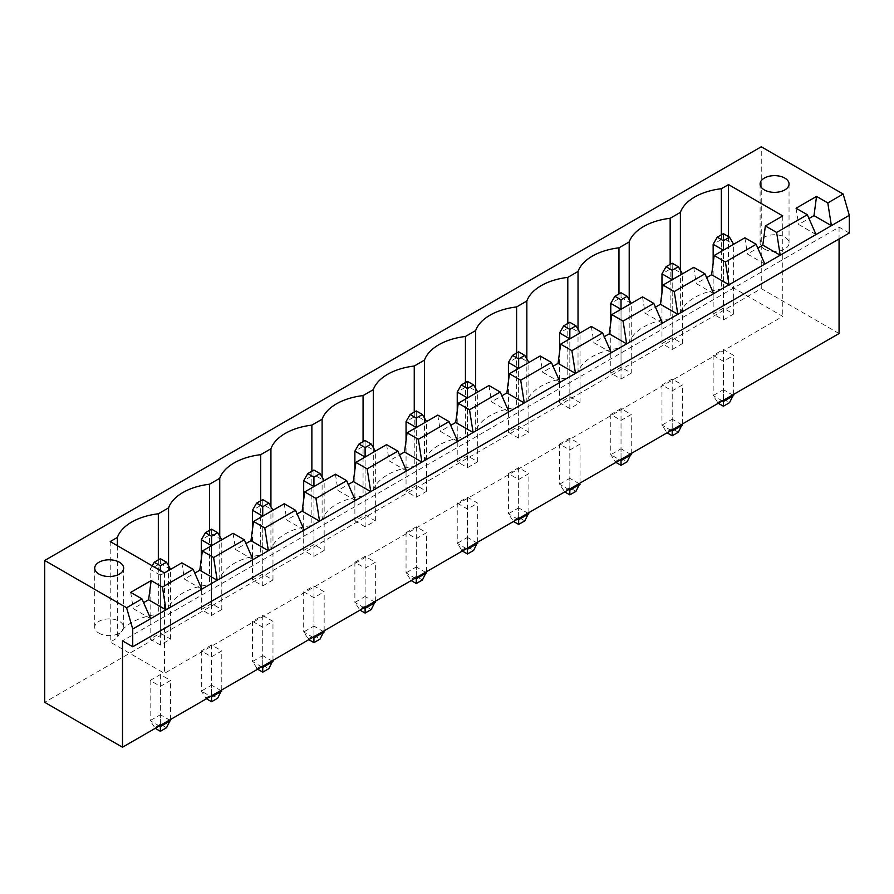<?xml version="1.0" encoding="UTF-8"?>
<svg xmlns="http://www.w3.org/2000/svg" width="894" height="894" viewBox="0 0 894 894"><rect width="100%" height="100%" fill="white"/><g stroke="black" fill="none" stroke-linecap="round" stroke-linejoin="round"><path stroke-width="0.67" stroke-dasharray="4.47 3.35" d="M849.3 233.055L839.064 227.143L122.5 640.853M839.064 227.143L839.064 238.966M839.064 333.529L761.263 288.606L44.7 702.315M457.236 503.143L467.473 509.055L477.709 503.143L467.473 497.232L457.236 503.143L457.236 543.34L466.444 548.659M508.418 473.596L518.654 467.685L528.89 473.596L518.654 479.508L508.418 473.596L508.418 513.782L517.637 519.101M559.599 444.05L569.836 438.138L580.072 444.05L569.836 449.961L559.599 444.05L559.599 484.235L568.819 489.554M303.692 591.794L313.928 597.706L324.164 591.794L313.928 585.883L303.692 591.794L303.692 631.991L312.9 637.31M354.873 562.248L365.11 556.336L375.346 562.248L365.11 568.159L354.873 562.248L354.873 602.433L364.082 607.752M406.055 532.701L416.291 526.789L426.527 532.701L416.291 538.613L406.055 532.701L406.055 572.886L415.263 578.206M621.028 408.58L610.781 414.492L621.028 420.403L631.265 414.492L621.028 408.58L621.028 448.777L610.781 454.688L620 460.008M252.499 621.352L262.735 627.253L272.972 621.352L262.735 615.441L252.499 621.352L252.499 661.538L261.718 666.857M150.136 680.446L160.372 674.534L170.609 680.446L160.372 686.357L150.136 680.446L150.136 720.642L159.344 725.962M211.554 644.987L201.318 650.899L211.554 656.811L221.79 650.899L211.554 644.987L211.554 685.173L201.318 691.084L210.537 696.404M713.155 355.399L723.391 361.31L733.628 355.399L723.391 349.487L713.155 355.399L713.155 395.584L722.363 400.903M661.973 384.945L672.21 379.034L682.446 384.945L672.21 390.857L661.973 384.945L661.973 425.131L671.182 430.45M761.263 288.606L761.263 146.772M467.473 548.067L467.473 509.055M467.473 497.232L467.473 537.428L457.236 543.34L462.354 551.017M477.709 542.155L477.709 503.143M461.326 550.425L467.473 546.882L467.473 537.428L477.709 543.34M528.89 512.597L528.89 473.596M518.654 467.685L518.654 507.87L528.89 513.782M518.654 518.509L518.654 479.508M524.8 520.878L518.654 517.335L518.654 507.87L508.418 513.782L513.536 521.47M580.072 483.051L580.072 444.05M569.836 438.138L569.836 478.324L580.072 484.235M569.836 488.962L569.836 449.961M575.982 491.331L569.836 487.778L569.836 478.324L559.599 484.235L564.717 491.912M313.928 636.718L313.928 597.706M313.928 585.883L313.928 626.079L303.692 631.991L308.81 639.668M324.164 630.806L324.164 591.794M307.782 639.076L313.928 635.533L313.928 626.079L324.164 631.991M375.346 601.249L375.346 562.248M365.11 556.336L365.11 596.521L375.346 602.433M365.11 607.16L365.11 568.159M371.245 609.529L365.11 605.987L365.11 596.521L354.873 602.433L359.991 610.121M426.527 571.702L426.527 532.701M416.291 526.789L416.291 566.975L426.527 572.886M416.291 577.613L416.291 538.613M422.437 579.982L416.291 576.429L416.291 566.975L406.055 572.886L411.173 580.564M610.781 414.492L610.781 454.688L615.899 462.366M631.265 453.504L631.265 414.492M614.882 461.773L621.028 458.231L621.028 448.777L631.265 454.688M621.028 459.415L621.028 420.403M262.735 666.265L262.735 627.253M262.735 615.441L262.735 655.626L252.499 661.538L257.617 669.215M272.972 660.353L272.972 621.352M256.6 668.634L262.735 665.08L262.735 655.626L272.972 661.538M170.609 719.458L170.609 680.446M160.372 674.534L160.372 714.731L170.609 720.642M160.372 725.369L160.372 686.357M166.519 727.727L160.372 724.185L160.372 714.731L150.136 720.642L155.254 728.319M201.318 650.899L201.318 691.084L206.436 698.773M221.79 689.9L221.79 650.899M205.419 698.18L211.554 694.638L211.554 685.173L221.79 691.084M211.554 695.811L211.554 656.811M723.391 400.311L723.391 361.31M723.391 349.487L723.391 389.672L713.155 395.584L718.273 403.272M733.628 394.399L733.628 355.399M717.245 402.68L723.391 399.126L723.391 389.672L733.628 395.584M682.446 423.957L682.446 384.945M672.21 379.034L672.21 419.219L682.446 425.131M672.21 429.858L672.21 390.857M678.345 432.227L672.21 428.684L672.21 419.219L661.973 425.131L667.092 432.819M816.032 234.53L798.633 224.483L808.992 218.505M764.851 264.088L747.44 254.03L757.799 248.051M150.65 618.682L133.251 608.635L143.61 602.657M713.669 293.634L696.258 283.588L706.618 277.609M201.832 589.135L184.432 579.089L194.791 573.11M662.476 323.181L645.077 313.135L655.436 307.156M253.013 559.588L235.614 549.542L245.973 543.563M611.295 352.739L593.895 342.681L604.255 336.703M304.195 530.03L286.795 519.984L297.154 514.005M560.113 382.286L542.714 372.239L553.073 366.261M355.387 500.484L337.977 490.437L348.336 484.459M508.932 411.832L491.532 401.786L501.892 395.807M406.569 470.937L389.158 460.891L399.517 454.912M457.75 441.39L440.351 431.333L450.71 425.354M467.473 546.882L473.619 550.425M518.654 517.335L512.519 520.878M569.836 487.778L563.701 491.331M313.928 635.533L320.063 639.076M365.11 605.987L358.963 609.529M416.291 576.429L410.145 579.982M621.028 458.231L627.163 461.773M262.735 665.08L268.882 668.634M160.372 724.185L154.237 727.727M211.554 694.638L217.7 698.18M723.391 399.126L729.526 402.68M672.21 428.684L666.064 432.227M796.073 208.235L798.633 224.483M130.692 592.387L133.251 608.635M164.474 572.886L164.474 673.361L782.764 316.387L728.509 285.063L721.346 289.198A52.601 30.362 0 0 0 680.39 312.844L670.154 318.756A52.601 30.362 0 0 0 629.208 342.391L618.972 348.302A52.601 30.362 0 0 0 578.027 371.938L567.791 377.849A52.601 30.362 0 0 0 526.845 401.495L516.609 407.407A52.601 30.362 0 0 0 475.664 431.042L465.428 436.954A52.601 30.362 0 0 0 424.482 460.589L414.246 466.5A52.601 30.362 0 0 0 373.301 490.147L363.065 496.058A52.601 30.362 0 0 0 322.108 519.693L311.872 525.605A52.601 30.362 0 0 0 270.927 549.24L260.69 555.152A52.601 30.362 0 0 0 219.745 578.798L209.509 584.71A52.601 30.362 0 0 0 168.564 608.345L158.327 614.256A52.601 30.362 0 0 0 117.382 637.891L110.219 642.037L164.474 673.361M782.764 215.912L782.764 316.387M744.881 237.782L747.44 254.03M693.699 267.328L696.258 283.588M642.518 296.886L645.077 313.135M591.336 326.433L593.895 342.681M540.155 355.98L542.714 372.239M488.973 385.537L491.532 401.786M437.792 415.084L440.351 431.333M386.599 444.631L389.158 460.891M335.418 474.189L337.977 490.437M284.236 503.735L286.795 519.984M233.055 533.282L235.614 549.542M181.873 562.84L184.432 579.089M728.509 236.597L728.509 285.063M721.346 234.831L721.346 289.198M110.219 541.563L110.219 642.037M680.39 270.29L680.39 312.844M117.382 545.698L117.382 637.891M670.154 264.378L670.154 318.756M158.327 559.879L158.327 614.256M629.208 299.836L629.208 342.391M168.564 565.79L168.564 608.345M618.972 293.925L618.972 348.302M209.509 530.332L209.509 584.71M578.027 329.394L578.027 371.938M219.745 536.244L219.745 578.798M567.791 323.483L567.791 377.849M260.69 500.785L260.69 555.152M526.845 358.941L526.845 401.495M270.927 506.686L270.927 549.24M516.609 353.029L516.609 407.407M311.872 471.227L311.872 525.605M475.664 388.488L475.664 431.042M322.108 477.139L322.108 519.693M465.428 382.576L465.428 436.954M363.065 441.681L363.065 496.058M424.482 418.046L424.482 460.589M373.301 447.592L373.301 490.147M414.246 412.134L414.246 466.5M467.473 467.685L477.709 461.773L467.473 455.862L457.236 461.773L467.473 467.685L467.473 397.942L477.709 392.03L467.473 386.13L467.473 455.862M518.654 438.138L508.418 432.227L518.654 426.315L528.89 432.227L518.654 438.138L518.654 368.395L528.89 362.483L518.654 356.572L518.654 426.315M569.836 408.58L559.599 402.68L569.836 396.768L580.072 402.68L569.836 408.58L569.836 338.848L580.072 332.937L569.836 327.025L569.836 396.768M313.928 556.336L324.164 550.425L313.928 544.513L303.692 550.425L313.928 556.336L313.928 486.593L324.164 480.681L313.928 474.781L313.928 544.513M365.11 526.789L354.873 520.878L365.11 514.966L375.346 520.878L365.11 526.789L365.11 457.046L375.346 451.135L365.11 445.223L365.11 514.966M416.291 497.232L426.527 491.331L416.291 485.42L406.055 491.331L416.291 497.232L416.291 427.5L426.527 421.588L416.291 415.676L416.291 485.42M631.265 373.122L621.028 379.034L610.781 373.122L621.028 367.211L631.265 373.122L631.265 303.39L621.017 309.29M262.735 585.883L272.972 579.982L262.735 574.071L252.499 579.982L262.735 585.883L262.735 516.151L272.972 510.239L262.735 504.328L262.735 574.071M160.372 644.987L150.136 639.076L160.372 633.164L170.609 639.076L160.372 644.987L160.372 575.244L150.136 569.333L150.136 639.076M221.79 609.529L211.554 615.441L201.318 609.529L211.554 603.618L221.79 609.529L221.79 539.786L211.554 545.698L211.554 615.441M723.391 319.929L733.628 314.029L723.391 308.117L713.155 314.029L723.391 319.929L723.391 250.197L733.628 244.285L723.391 238.374L723.391 308.117M672.21 349.487L682.446 343.575L672.21 337.664L661.973 343.575L672.21 349.487L672.21 279.744L682.446 273.832L672.21 267.921L672.21 337.664M98.955 633.164A14.472 8.359 0 0 0 114.734 634.975A14.472 8.359 0 0 0 123.663 627.253A14.472 8.359 0 0 0 109.191 618.894A14.472 8.359 0 0 0 94.719 627.253A14.472 8.359 0 0 0 98.955 633.164M764.336 249.013A14.472 8.359 0 0 0 780.116 250.823A14.472 8.359 0 0 0 789.044 243.101A14.472 8.359 0 0 0 774.573 234.742A14.472 8.359 0 0 0 760.101 243.101A14.472 8.359 0 0 0 764.336 249.013M477.709 461.773L477.709 392.03M467.473 381.403L467.473 386.13L457.236 392.03M457.236 410.949L457.236 461.773M508.418 381.403L508.418 432.227M528.89 432.227L528.89 362.483M518.654 351.845L518.654 356.572L508.418 362.483M559.599 351.845L559.599 402.68M580.072 402.68L580.072 332.937M569.836 322.298L569.836 327.025L559.599 332.937M324.164 550.425L324.164 480.681M313.928 470.054L313.928 474.781L303.692 480.681M303.692 499.601L303.692 550.425M354.873 470.043L354.873 520.878M375.346 520.878L375.346 451.135M365.11 440.496L365.11 445.223L354.873 451.135M426.527 491.331L426.527 421.588M416.291 410.949L416.291 415.676L406.055 421.588M406.055 440.496L406.055 491.331M621.028 379.034L621.028 309.29M631.265 303.39L621.028 297.478L621.028 367.211M621.028 292.751L621.028 297.478L610.781 303.39M610.781 322.298L610.781 373.122M272.972 579.982L272.972 510.239M262.735 499.601L262.735 504.328L252.499 510.239M252.499 529.147L252.499 579.982M170.609 639.076L170.609 569.333L160.372 575.244L160.372 570.517M170.609 569.333L160.372 563.432L160.372 633.164M160.372 558.694L160.372 563.432L150.136 569.333L152.181 565.79M221.79 539.786L211.554 533.874L211.554 603.618M211.554 529.147L211.554 533.874L201.318 539.786M201.318 558.694L201.318 609.529M733.628 314.029L733.628 244.285M723.391 233.647L723.391 238.374L713.155 244.285M713.155 263.194L713.155 314.029M682.446 343.575L682.446 273.832M672.21 263.194L672.21 267.921L661.973 273.832M661.973 292.751L661.973 343.575M123.663 627.253L123.663 568.159M94.719 627.253L94.719 568.159M789.044 243.101L789.044 183.996M760.101 243.101L760.101 183.996"/><path stroke-width="1.34" d="M122.5 640.853L122.5 747.228L44.7 702.315L44.7 560.471L126.59 607.752L132.737 629.03L132.737 646.764L122.5 640.853M839.064 238.966L839.064 333.529L122.5 747.228M44.7 560.471L761.263 146.772L843.154 194.043L849.3 215.32L849.3 233.055L132.737 646.764M849.3 215.32L132.737 629.03M466.444 548.659L467.473 549.251L467.473 548.067M462.354 551.017L467.473 553.978L473.619 550.425L477.709 542.155M477.709 543.34L467.473 549.251L467.473 553.978M513.536 521.47L518.654 524.42L524.8 520.878L528.89 512.597M528.89 513.782L518.654 519.693L518.654 518.509M517.637 519.101L518.654 519.693L518.654 524.42M564.717 491.912L569.836 494.874L575.982 491.331L580.072 483.051M580.072 484.235L569.836 490.147L569.836 488.962M568.819 489.554L569.836 490.147L569.836 494.874M312.9 637.31L313.928 637.891L313.928 636.718M308.81 639.668L313.928 642.63L320.063 639.076L324.164 630.806M324.164 631.991L313.928 637.891L313.928 642.63M359.991 610.121L365.11 613.072L371.245 609.529L375.346 601.249M375.346 602.433L365.11 608.345L365.11 607.16M364.082 607.752L365.11 608.345L365.11 613.072M411.173 580.564L416.291 583.525L422.437 579.982L426.527 571.702M426.527 572.886L416.291 578.798L416.291 577.613M415.263 578.206L416.291 578.798L416.291 583.525M615.899 462.366L621.028 465.327L627.163 461.773L631.265 453.504M631.265 454.688L621.028 460.6L621.028 459.415M620 460.008L621.028 460.6L621.028 465.327M261.718 666.857L262.735 667.449L262.735 666.265M257.617 669.215L262.735 672.176L268.882 668.634L272.972 660.353M272.972 661.538L262.735 667.449L262.735 672.176M155.254 728.319L160.372 731.281L166.519 727.727L170.609 719.458M170.609 720.642L160.372 726.543L160.372 725.369M159.344 725.962L160.372 726.543L160.372 731.281M206.436 698.773L211.554 701.723L217.7 698.18L221.79 689.9M221.79 691.084L211.554 696.996L211.554 695.811M210.537 696.404L211.554 696.996L211.554 701.723M722.363 400.903L723.391 401.495L723.391 400.311M718.273 403.272L723.391 406.222L729.526 402.68L733.628 394.399M733.628 395.584L723.391 401.495L723.391 406.222M667.092 432.819L672.21 435.769L678.345 432.227L682.446 423.957M682.446 425.131L672.21 431.042L672.21 429.858M671.182 430.45L672.21 431.042L672.21 435.769M843.154 194.043L827.799 202.916L816.546 196.412L796.073 208.235L807.327 214.728L776.618 232.462L765.365 225.958L782.764 215.912L728.509 184.589L721.346 188.723A52.601 30.362 0 0 0 680.39 212.37L670.154 218.281A52.601 30.362 0 0 0 629.208 241.916L618.972 247.828A52.601 30.362 0 0 0 578.027 271.474L567.791 277.375A52.601 30.362 0 0 0 526.845 301.021L516.609 306.933A52.601 30.362 0 0 0 475.664 330.568L465.428 336.479A52.601 30.362 0 0 0 424.482 360.126L414.246 366.026A52.601 30.362 0 0 0 373.301 389.672L363.065 395.584A52.601 30.362 0 0 0 322.108 419.219L311.872 425.131A52.601 30.362 0 0 0 270.927 448.777L260.69 454.677A52.601 30.362 0 0 0 219.745 478.324L209.509 484.235A52.601 30.362 0 0 0 168.564 507.87L158.327 513.782A52.601 30.362 0 0 0 117.382 537.428L110.219 541.563L164.474 572.886L181.873 562.84L193.126 569.333L162.417 587.067L151.164 580.564L130.692 592.387L141.945 598.891L126.59 607.752M808.992 218.505L813.987 215.622L831.386 225.668L827.799 202.916M141.945 598.891L150.65 618.682M807.327 214.728L816.032 234.53M757.799 248.051L762.805 245.168L780.205 255.215L776.618 232.462M706.618 277.609L711.613 274.726L729.023 284.773L725.436 262.009L756.145 244.285L764.851 264.088M143.61 602.657L148.605 599.773L151.164 580.564M162.417 587.067L166.005 609.82L148.605 599.773M193.126 569.333L201.832 589.135M655.436 307.156L660.431 304.273L677.831 314.319L674.255 291.567L704.964 273.832L713.669 293.634M194.791 573.11L199.787 570.227L202.346 551.017L233.055 533.282L244.319 539.786L253.013 559.588M244.319 539.786L213.61 557.521L217.186 580.273L199.787 570.227M604.255 336.703L609.25 333.82L626.649 343.866L623.073 321.114L653.782 303.379L662.476 323.181M245.973 543.563L250.968 540.669L253.527 521.47L284.236 503.735L295.501 510.239L304.195 530.03M295.501 510.239L264.792 527.963L268.368 550.726L250.968 540.669M553.073 366.261L558.068 363.366L575.468 373.424L571.892 350.66L602.601 332.937L611.295 352.739M297.154 514.005L302.15 511.122L304.709 491.912L335.418 474.189L346.682 480.681L355.387 500.484M346.682 480.681L315.973 498.416L319.549 521.168L302.15 511.122M501.892 395.807L506.887 392.924L524.286 402.971L520.699 380.218L551.419 362.483L560.113 382.286M348.336 484.459L353.331 481.575L355.89 462.366L386.599 444.631L397.864 451.135L406.569 470.937M397.864 451.135L367.155 468.869L370.742 491.622L353.331 481.575M450.71 425.354L455.705 422.471L473.105 432.517L469.518 409.765L500.227 392.03L508.932 411.832M399.517 454.912L404.513 452.018L407.072 432.819L437.792 415.084L449.045 421.588L457.75 441.39M449.045 421.588L418.336 439.312L421.923 462.075L404.513 452.018M813.987 215.622L816.546 196.412M762.805 245.168L765.365 225.958M711.613 274.726L714.172 255.516L744.881 237.782L756.145 244.285M660.431 304.273L662.99 285.063L693.699 267.328L704.964 273.832M609.25 333.82L611.809 314.61L642.518 296.886L653.782 303.379M558.068 363.366L560.627 344.168L591.336 326.433L602.601 332.937M506.887 392.924L509.446 373.714L540.155 355.98L551.419 362.483M455.705 422.471L458.264 403.261L488.973 385.537L500.227 392.03M728.509 184.589L728.509 236.597M721.346 188.723L721.346 234.831M680.39 212.37L680.39 270.29M117.382 537.428L117.382 545.698M670.154 218.281L670.154 264.378M158.327 513.782L158.327 559.879M629.208 241.916L629.208 299.836M168.564 507.87L168.564 565.79M618.972 247.828L618.972 293.925M209.509 484.235L209.509 530.332M578.027 271.474L578.027 329.394M219.745 478.324L219.745 536.244M567.791 277.375L567.791 323.483M260.69 454.677L260.69 500.785M526.845 301.021L526.845 358.941M270.927 448.777L270.927 506.686M516.609 306.933L516.609 353.029M311.872 425.131L311.872 471.227M475.664 330.568L475.664 388.488M322.108 419.219L322.108 477.139M465.428 336.479L465.428 382.576M363.065 395.584L363.065 441.681M424.482 360.126L424.482 418.046M373.301 389.672L373.301 447.592M414.246 366.026L414.246 412.134M98.955 574.071A14.472 8.359 0 0 0 114.734 575.881A14.472 8.359 0 0 0 123.663 568.159A14.472 8.359 0 0 0 109.191 559.8A14.472 8.359 0 0 0 94.719 568.159A14.472 8.359 0 0 0 98.955 574.071M764.336 189.908A14.472 8.359 0 0 0 780.116 191.718A14.472 8.359 0 0 0 789.044 183.996A14.472 8.359 0 0 0 774.573 175.637A14.472 8.359 0 0 0 760.101 183.996A14.472 8.359 0 0 0 764.336 189.908M725.436 262.009L714.172 255.516M674.255 291.567L662.99 285.063M213.61 557.521L202.346 551.017M623.073 321.114L611.809 314.61M264.792 527.963L253.527 521.47M571.892 350.66L560.627 344.168M315.973 498.416L304.709 491.912M520.699 380.218L509.446 373.714M367.155 468.869L355.89 462.366M469.518 409.765L458.264 403.261M418.336 439.312L407.072 432.819M477.709 392.03L473.619 384.945L467.473 388.488L467.473 397.942L457.236 392.03L457.236 410.949M528.89 362.483L524.8 355.399L518.654 358.941L518.654 368.395L508.418 362.483L508.418 381.403M580.072 332.937L575.982 325.841L569.836 329.394L569.836 338.848L559.599 332.937L559.599 351.845M324.164 480.681L320.063 473.596L313.928 477.139L313.928 486.593L303.692 480.681L303.692 499.601M375.346 451.135L371.245 444.05L365.11 447.592L365.11 457.046L354.873 451.135L354.873 470.043M426.527 421.588L422.437 414.492L416.291 418.034L416.291 427.5L406.055 421.588L406.055 440.496M621.017 309.29L610.781 303.39L610.781 322.298M272.972 510.239L268.882 503.143L262.735 506.686L262.735 516.151L252.499 510.239L252.499 529.147M221.79 539.786L217.7 532.69L211.554 536.244L211.554 545.698L201.318 539.786L201.318 558.694M733.628 244.285L729.526 237.189L723.391 240.743L723.391 250.197L713.155 244.285L713.155 263.194M682.446 273.832L678.345 266.747L672.21 270.29L672.21 279.744L661.973 273.832L661.973 292.751M473.619 384.945L467.473 381.403L461.326 384.945L457.236 392.03M467.473 388.488L461.326 384.945M518.654 358.941L512.519 355.399L508.418 362.483M524.8 355.399L518.654 351.845L512.519 355.399M569.836 329.394L563.701 325.841L559.599 332.937M575.982 325.841L569.836 322.298L563.701 325.841M320.063 473.596L313.928 470.054L307.782 473.596L303.692 480.681M313.928 477.139L307.782 473.596M365.11 447.592L358.963 444.05L354.873 451.135M371.245 444.05L365.11 440.496L358.963 444.05M422.437 414.492L416.291 410.949L410.145 414.492L406.055 421.588M416.291 418.034L410.145 414.492M631.265 303.379L627.163 296.294L621.028 299.836L614.882 296.294L610.781 303.39M621.028 309.29L621.028 299.836M627.163 296.294L621.028 292.751L614.882 296.294M268.882 503.143L262.735 499.601L256.6 503.143L252.499 510.239M262.735 506.686L256.6 503.143M160.372 570.517L160.372 565.79L154.237 562.248L152.181 565.79M170.609 569.333L166.519 562.248L160.372 565.79M166.519 562.248L160.372 558.694L154.237 562.248M217.7 532.69L211.554 529.147L205.419 532.69L201.318 539.786M211.554 536.244L205.419 532.69M729.526 237.189L723.391 233.647L717.245 237.189L713.155 244.285M723.391 240.743L717.245 237.189M678.345 266.747L672.21 263.194L666.064 266.747L661.973 273.832M672.21 270.29L666.064 266.747"/></g></svg>
